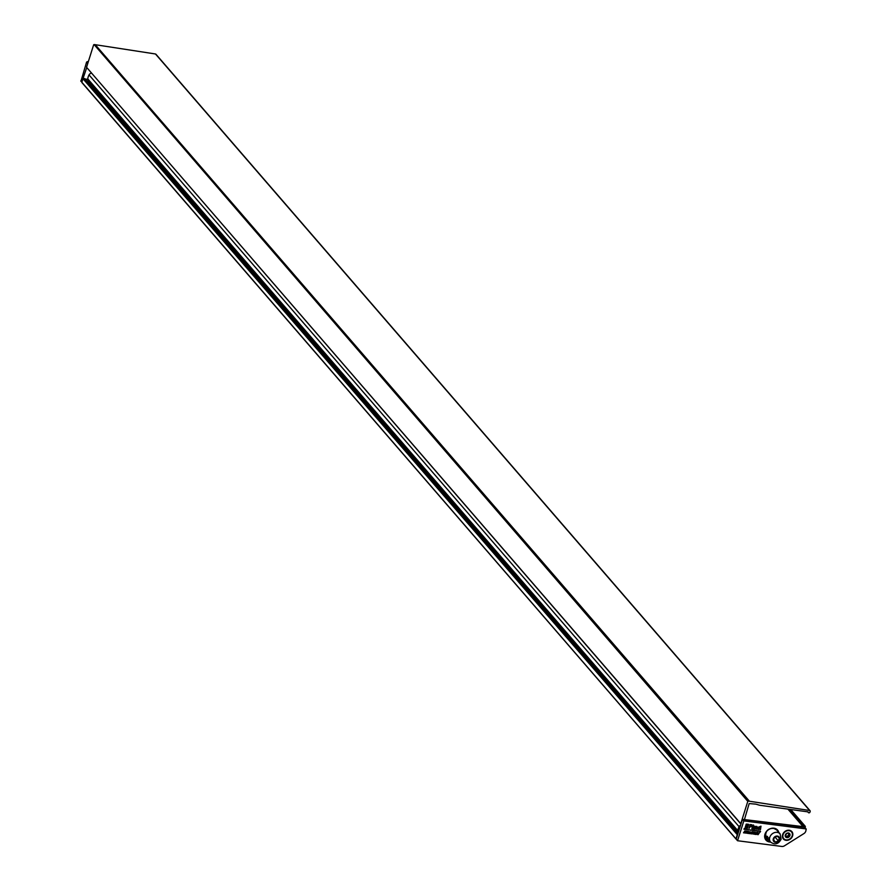 <?xml version="1.0" encoding="UTF-8"?>
<svg xmlns="http://www.w3.org/2000/svg" width="891" height="891" viewBox="0 0 891 891"><rect width="100%" height="100%" fill="white"/><g stroke="black" fill="none" stroke-linecap="round" stroke-linejoin="round"><path stroke-width="1.34" d="M156.07 54.663A0.936 0.78 139.2 0 0 155.903 54.206L810.064 810.732A0.936 0.78 139.2 0 1 810.186 811.445L809.964 812.124A0.936 0.78 -40.8 0 1 808.293 812.347A0.936 0.78 -40.8 0 0 807.714 811.835L760.001 805.297A7.518 6.237 -40.8 0 1 759.043 805.085L756.682 804.373A9.344 7.763 -40.8 0 0 755.412 804.105L749.175 803.559L744.43 819.575M744.765 819.62L803.047 826.636A0.936 0.78 139.2 0 0 803.894 826.302A0.936 0.78 139.2 0 1 805.308 826.926L805.052 827.717M737.514 834.956L82.952 78.731L81.838 82.262L737.548 840.736L781.841 846.45A3.831 3.185 139.2 0 0 784.448 845.826L803.916 833.575A3.831 3.185 139.2 0 0 805.787 831.203L806.221 829.064L804.963 827.817M737.102 835.257L735.988 838.787M737.837 833.943L84.712 78.608L83.386 78.441L737.525 834.934M740.744 823.752L86.661 67.415L740.766 823.652L747.794 801.365L94.078 44.55L95.27 44.706L749.42 801.232L809.641 810.509A0.936 0.78 139.2 0 1 810.064 810.732M86.605 67.126L93.633 44.84M94.078 44.55L748.228 801.076L749.42 801.232M95.27 44.706L155.48 53.983L809.641 810.509M735.977 838.888L81.827 82.429M82.952 78.731L86.75 67.516M89.935 82.518L88.532 82.908M738.038 833.319L88.699 82.362M769.624 837.997L765.001 837.417M773.433 840.313L775.46 842.095L778.411 840.959L779.324 838.041L777.297 836.27L774.346 837.406L773.433 840.313M775.092 837.117L778.411 840.959M773.566 839.901L775.46 842.095M776.852 830.156L776.339 829.554M91.628 73.162A2.807 2.328 139.2 0 0 89.033 74.911A10.38 8.609 139.2 0 0 87.775 78.876A2.807 2.328 139.2 0 0 88.242 80.569L738.305 832.361A2.807 2.328 139.2 0 0 738.327 832.383A2.807 2.328 139.2 0 1 737.837 830.668L87.775 78.876M740.577 825.255A2.807 2.328 139.2 0 0 739.096 826.703L89.033 74.911M739.096 826.703A10.38 8.609 139.2 0 0 737.837 830.668M764.968 837.25L766.672 837.529M767.619 836.449L764.879 835.992M764.923 835.379L765.859 835.502M786.029 840.324A5.613 4.655 -40.8 0 1 782.643 834.644A5.613 4.655 -40.8 0 1 789.214 830.234A5.613 4.655 -40.8 0 1 792.589 835.925A5.613 4.655 -40.8 0 1 786.029 840.324M804.54 827.327L742.448 819.319L736.189 839.166M759.477 832.74L758.274 833.419L757.55 832.484L758.096 834.678L759.444 832.695L758.252 833.363M758.052 832.55L757.651 834.622M757.539 833.553L756.86 832.317L757.506 833.519L756.893 832.35L754.788 833.865L754.866 832.138L754.22 834.188L756.214 834.488L757.539 833.553L756.86 832.317L754.8 833.82M755.557 834.054L756.181 834.444L755.557 834.054M755.312 832.205L754.22 834.188M754.309 833.542L754.109 832.974L754.309 833.542M752.026 833.43L753.452 834.087L754.343 833.586L754.064 832.038L753.084 831.882L752.516 833.675M753.118 831.916L752.527 833.809L751.937 831.726L750.523 833.675L752.071 833.909M754.543 832.628L753.084 831.882M748.251 833.408L750.222 833.664L750.111 831.526L748.674 832.84L747.761 831.782L748.863 832.005L748.228 831.203L748.83 831.96L746.68 831.002L745.734 831.526L746.669 832.628L745.455 832.35L744.921 830.857L743.517 832.807L748.273 833.297M745.444 832.818L746.034 833.141L745.444 832.818M745.377 830.924L743.517 832.807M748.863 832.005L746.714 831.036L745.734 831.526L746.636 832.595L745.444 832.317M748.674 832.84L747.727 831.737M750.111 831.526L748.696 832.717M760.246 831.994L760.424 831.258L744.141 829.165L744.275 828.597L743.974 829.142L760.413 831.426L760.246 831.994L760.368 831.426M746.212 824.13L745.076 827.884L746.569 828.719L747.749 824.999L746.212 824.13L745.076 827.884M742.448 819.319L743.818 820.901L805.91 828.897M743.818 820.901L737.548 840.736M748.696 824.331L746.925 824.097L748.173 824.81L747.516 828.207L748.73 824.364L746.959 824.142M748.128 824.788L747.081 828.118M759.6 828.908L760.001 829.777L760.012 829.098M759.733 828.474L758.308 829.243L757.74 828.218L759.778 828.485L760.034 829.822M760.513 829.454L760.981 826.18L757.506 827.572L756.882 826.447L755.535 826.347L754.744 828.786L755.145 827.026L754.365 826.124L752.906 826.904L754.666 827.071L752.628 827.717L753.485 824.977L752.739 825.868L751.881 824.776L750.222 824.554L749.019 828.396L750.01 826.893L752.617 826.235L751.826 828.764L755.111 829.187L756.693 826.848L756.47 829.354L757.227 828.463L758.163 829.644L759.633 828.853L758.274 829.198L757.706 828.173M757.194 828.43L758.13 829.599L757.194 828.43M756.659 826.803L756.47 829.354M752.505 826.458L751.826 828.764M752.739 825.868L751.848 824.732L752.706 825.834L751.848 824.732L750.189 824.52L749.019 828.396M753.485 824.977L752.761 825.634M754.176 826.492L754.632 827.026L752.594 827.672M755.145 827.026L754.332 826.091L755.111 826.982L754.332 826.091L752.873 826.87M755.958 826.403L754.666 828.407M760.981 826.18L757.473 827.539L756.849 826.414L755.791 826.803M746.524 824.476L747.582 825.066L746.569 828.285L745.511 827.683L746.524 824.476M747.549 825.044L746.535 828.251M746.569 828.285L745.5 827.694M747.749 824.999L746.246 824.175M760.546 831.448L744.13 829.198M744.185 828.619L744.096 829.332M746.97 832.896L747.627 833.386M749.721 832.005L749.71 832.74M744.954 831.426L744.976 832.138M747.304 831.804L748.228 832.829L746.58 831.392L748.228 832.829L747.137 832.528M747.137 832.562L746.201 831.581M754.343 833.586L754.142 833.018M752.416 831.826L750.556 833.709M753.909 833.497L753.04 833.631M752.004 832.339L751.547 832.985M754.064 832.606L753.307 832.762M756.771 832.729L756.336 834.11L756.771 832.729L757.094 833.497L756.303 834.076L755.969 833.319M756.303 834.076L756.002 833.363M756.737 832.684L757.06 833.464M755.59 834.087L756.214 834.488M760.134 827.36L759.878 828.162L760.134 827.36M752.906 828.118L754.499 827.605L753.307 828.597L752.873 828.084M754.443 827.628L753.274 828.563M752.383 828.474L753.084 828.986M756.693 826.848L757.038 827.438M757.227 828.463L758.163 829.644M758.274 829.198L757.74 828.218M751.547 825.144L752.149 825.957L750.155 826.458L750.59 825.055L752.182 825.99L750.166 826.425M751.581 825.177L752.182 825.99M758.898 827.126L759.444 828.017L757.873 827.817L758.898 827.126L759.444 828.017L757.885 827.784M758.865 827.093L759.41 827.973M786.586 837.573L785.528 836.17L786.586 837.573A2.617 2.172 -40.8 0 1 785.194 835.903L785.194 835.903A2.617 2.172 -40.8 0 1 790.05 834.655A2.617 2.172 -40.8 0 1 786.586 837.573L789.014 836.95L790.05 834.655L788.658 832.985L786.764 833.453L785.194 835.903M787.221 830.78A5.146 4.266 -40.8 0 1 791.509 831.916A5.146 4.266 -40.8 0 1 791.965 836.426A5.146 4.266 -40.8 0 1 788.023 839.779A5.146 4.266 -40.8 0 1 783.735 838.643A5.146 4.266 -40.8 0 1 783.267 834.132A5.146 4.266 -40.8 0 1 787.221 830.78M787.098 837.262L786.642 836.259A0.913 0.757 -40.8 0 1 787.41 836.059L788.335 836.939M787.711 836.226L788.379 835.246A0.913 0.757 -40.8 0 1 788.713 834.511L789.638 835.112M788.858 833.375L790.05 834.655M88.075 62.47L87.329 61.624L86.583 62.125L80.903 81.326M87.329 61.624L88.309 61.746M87.63 81.872L89.579 82.106M85.191 79.043L87.763 79.355M787.9 809.117L803.047 826.636M789.181 809.295L803.894 826.302M773.31 838.787A3.464 2.873 139.2 0 0 775.393 842.296A3.464 2.873 139.2 0 0 779.447 839.578A3.464 2.873 139.2 0 0 777.364 836.07A3.464 2.873 139.2 0 0 773.31 838.787M765.425 836.081L770.615 842.095A6.259 5.201 -40.8 0 1 769.802 837.284A6.259 5.201 -40.8 0 1 774.446 832.639A6.259 5.201 -40.8 0 1 780.093 833.898L776.028 829.198M770.57 842.04A7.663 6.36 -40.8 0 1 769.601 841.984A7.663 6.36 -40.8 0 1 764.979 834.21A7.663 6.36 -40.8 0 1 773.945 828.196A7.663 6.36 -40.8 0 1 778.734 832.328M773.711 828.374A7.295 6.048 139.2 0 0 766.149 832.083A7.295 6.048 139.2 0 0 766.126 839.701A7.295 6.048 139.2 0 0 769.568 841.494A7.295 6.048 139.2 0 0 770.136 841.538M777.954 831.426A7.295 6.048 139.2 0 0 777.152 830.167A7.295 6.048 139.2 0 0 773.833 828.385M768.365 839.489A7.295 6.048 -40.8 0 1 767.797 839.445A7.295 6.048 -40.8 0 1 765.38 838.554L768.332 839.456M776.562 829.577A7.295 6.048 -40.8 0 1 776.863 830.167M788.49 835.569L789.114 836.281M86.583 62.125L87.752 63.506M81.883 82.106L80.814 80.847M807.747 811.835L808.438 812.625M790.74 809.507L805.186 826.202M81.883 82.551L736.044 839.077M740.811 823.941L86.661 67.415M84.89 78.698L737.859 833.853M770.615 842.095C774.958 845.125 778.444 844.167 781.095 839.233L780.093 833.898M766.126 839.701C764.578 831.916 767.129 828.151 773.767 828.407L777.152 830.167M806.221 829.064L804.851 827.483M786.018 836.315L785.428 835.624M788.914 833.898L788.323 833.219"/></g></svg>
